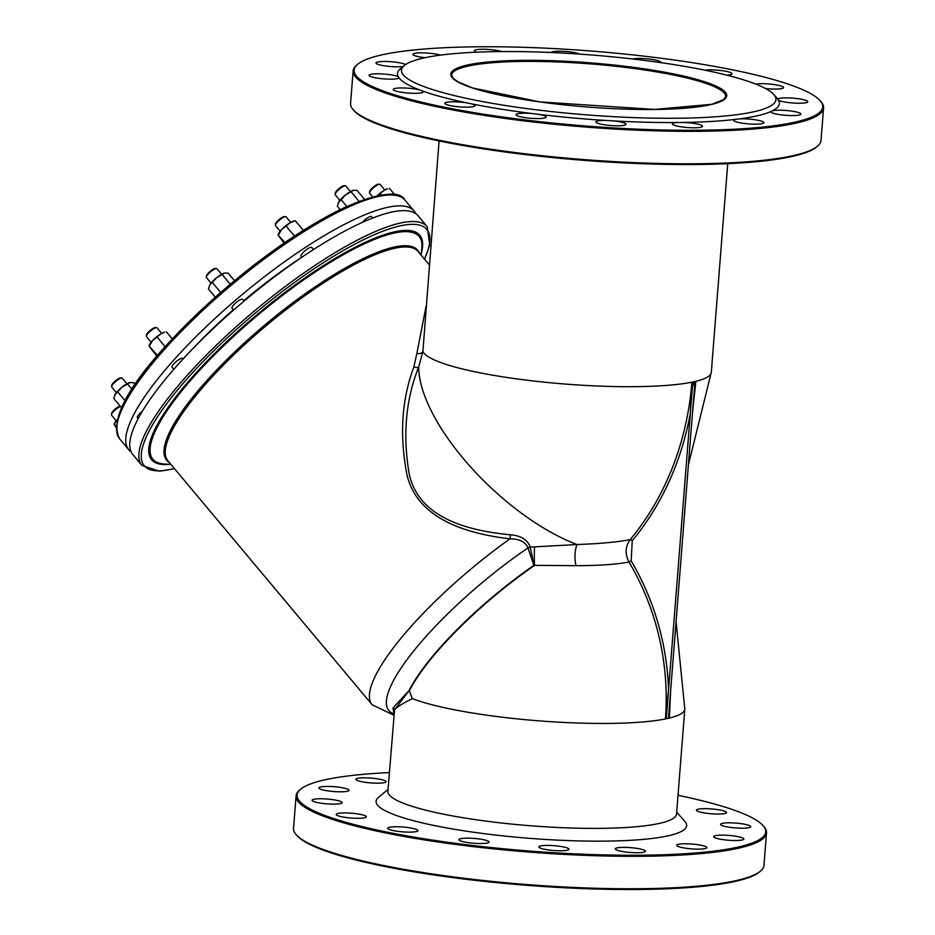<?xml version="1.0" encoding="UTF-8"?>
<svg xmlns="http://www.w3.org/2000/svg" width="935" height="935" viewBox="0 0 935 935"><rect width="100%" height="100%" fill="white"/><g stroke="black" fill="none" stroke-linecap="round" stroke-linejoin="round"><path stroke-width="1.4" d="M631.172 560.883A238.18 208.108 -102.4 0 1 668.537 690.065L666.281 718.77L668.455 718.29L670.722 689.586L669.273 718.092A144.773 23.153 4.5 0 0 684.806 709.092L676.543 814.023A144.773 23.153 -175.5 0 1 463.456 817.809A144.773 23.153 -175.5 0 1 387.896 791.302L394.558 709.794L409.168 690.462A144.773 36.056 -39.9 0 1 533.908 565.359L575.983 565.675C598.622 565.652 616.294 564.424 629.01 562.017A236.345 206.506 77.6 0 1 665.404 718.945L668.537 690.065L690.322 413.352L691.912 382.181A282.16 246.548 77.6 0 1 630.19 539.635C625.235 546.496 624.849 553.952 629.01 562.017L631.172 560.883L632.247 540.734A1.835 0.736 39.7 0 0 630.19 539.635C617.474 542.09 599.744 543.714 577 544.532L530.274 547.092A4.582 2.77 -7.7 0 0 527.959 547.852L533.908 565.359L530.285 547.209A4.582 2.747 -6.1 0 0 527.971 547.922A153.936 38.335 140.1 0 0 393.506 713.756A1.835 1.8 131.9 0 1 393.997 713.721M530.285 547.209L530.274 547.092C527.445 539.682 520.853 535.58 510.498 534.797L509.984 538.852C519.474 538.876 525.458 541.879 527.959 547.852M412.3 698.585L409.168 690.462L393.004 707.912A1.835 1.788 -161.8 0 1 394.558 709.794C396.043 707.596 401.957 703.856 412.3 698.585A144.773 23.153 4.5 0 0 537.087 720.698A144.773 23.153 4.5 0 0 665.404 718.945M393.004 707.912L393.974 714.083M409.682 690.299A144.773 36.056 -39.9 0 1 534.61 565.383A18.326 2.536 89.1 0 1 534.633 546.823M575.983 565.675A18.326 7.69 88.9 0 1 577 544.532A144.773 60.483 43.3 0 1 418.681 367.034L422.912 351.326A4.582 2.606 1 0 1 416.858 353.465L413.878 366.917C401.664 399.455 399.362 435.429 406.982 474.851C417.653 520.059 468.599 533.92 509.984 538.852A163.099 40.614 140.1 0 0 372.165 704.768L167.973 460.885A163.099 40.614 -39.9 0 1 239.944 348.965A163.099 40.614 -39.9 0 1 394.605 248.289A163.099 40.614 -39.9 0 1 418.085 251.48L429.317 264.909M426.056 306.353L416.858 353.465M510.498 534.797C469.323 530.916 418.763 518.609 409.214 474.022C402.588 435.114 405.743 399.444 418.681 367.034A4.582 2.583 20.1 0 1 413.878 366.917M691.912 382.181A144.773 23.153 4.5 0 1 533.78 381.024A144.773 23.153 4.5 0 1 422.912 351.326L439.076 140.94M632.247 540.734A283.995 248.149 -102.4 0 0 690.322 413.352L692.788 381.994A144.773 23.153 4.5 0 0 694.962 381.515C693.934 385.559 693.209 385.723 692.788 381.994M693.618 400.834A282.16 246.548 -102.4 0 0 695.78 381.328L692.496 412.873L694.962 381.515M141.968 465.501L132.852 454.609A186.007 46.318 -39.9 0 1 214.933 326.981A186.007 46.318 -39.9 0 1 391.309 212.163A186.007 46.318 -39.9 0 1 418.085 215.798L427.201 226.691A186.007 46.318 140.1 0 0 400.425 223.044A186.007 46.318 140.1 0 0 224.038 337.862A186.007 46.318 140.1 0 0 141.968 465.501L159.569 471.228L174.506 468.68M131.18 451.967A186.007 46.318 -39.9 0 1 128.855 449.852A186.007 46.318 -39.9 0 1 210.936 322.213A186.007 46.318 -39.9 0 1 387.324 207.395A186.007 46.318 -39.9 0 1 414.1 211.041A186.007 46.318 -39.9 0 1 415.771 213.683M353.208 109.711L354.038 110.657A235.024 37.587 4.5 0 0 545.35 156.823A235.024 37.587 4.5 0 0 791.758 156.542A235.024 37.587 4.5 0 0 816.454 147.052L817.424 146.246A235.947 37.739 -175.5 0 1 792.623 155.771A235.947 37.739 -175.5 0 1 545.269 156.052A235.947 37.739 -175.5 0 1 353.208 109.711A235.947 37.739 -175.5 0 1 350.578 103.364L353.138 70.908A235.947 37.739 4.5 0 0 585.392 127.031A235.947 37.739 4.5 0 0 823.571 107.934A235.947 37.739 4.5 0 0 820.942 101.588L820.112 100.641A235.024 37.587 -175.5 0 1 585.474 125.991A235.024 37.587 -175.5 0 1 357.696 64.246A235.024 37.587 -175.5 0 1 382.403 54.756A235.024 37.587 -175.5 0 1 628.799 54.475A235.024 37.587 -175.5 0 1 820.112 100.641M388.037 789.421L378.453 797.403A155.771 24.918 4.5 0 0 457.39 829.777A155.771 24.918 4.5 0 0 620.618 840.775A155.771 24.918 4.5 0 0 684.923 821.526L676.695 812.141M678.015 795.323A235.024 37.587 -175.5 0 1 763.053 825.605A235.024 37.587 -175.5 0 1 737.399 847.239A235.024 37.587 -175.5 0 1 454.13 843.16A235.024 37.587 -175.5 0 1 300.638 789.222A235.024 37.587 -175.5 0 1 389.369 772.602M742.004 840.016A15.124 2.419 4.5 0 0 743.828 839.034A15.124 2.419 4.5 0 0 728.949 835.434A15.124 2.419 4.5 0 0 713.685 836.661A15.124 2.419 4.5 0 0 724.964 839.899A15.124 2.419 4.5 0 0 742.004 840.016M705.037 848.629A15.124 2.419 4.5 0 0 706.86 847.648A15.124 2.419 4.5 0 0 691.97 844.048A15.124 2.419 4.5 0 0 676.718 845.275A15.124 2.419 4.5 0 0 687.985 848.524A15.124 2.419 4.5 0 0 705.037 848.629M643.642 852.229A15.124 2.419 4.5 0 0 645.466 851.247A15.124 2.419 4.5 0 0 630.587 847.648A15.124 2.419 4.5 0 0 615.323 848.875A15.124 2.419 4.5 0 0 626.602 852.112A15.124 2.419 4.5 0 0 643.642 852.229M567.183 850.254A15.124 2.419 4.5 0 0 568.994 849.272A15.124 2.419 4.5 0 0 554.116 845.672A15.124 2.419 4.5 0 0 538.852 846.9A15.124 2.419 4.5 0 0 550.131 850.149A15.124 2.419 4.5 0 0 567.183 850.254M487.275 843.019A15.124 2.419 4.5 0 0 489.099 842.038A15.124 2.419 4.5 0 0 474.22 838.438A15.124 2.419 4.5 0 0 458.956 839.665A15.124 2.419 4.5 0 0 470.235 842.903A15.124 2.419 4.5 0 0 487.275 843.019M416.11 831.612A15.124 2.419 4.5 0 0 417.933 830.631A15.124 2.419 4.5 0 0 403.043 827.031A15.124 2.419 4.5 0 0 387.78 828.258A15.124 2.419 4.5 0 0 399.058 831.495A15.124 2.419 4.5 0 0 416.11 831.612M364.498 817.774A15.124 2.419 4.5 0 0 366.321 816.793A15.124 2.419 4.5 0 0 351.443 813.193A15.124 2.419 4.5 0 0 336.179 814.42A15.124 2.419 4.5 0 0 347.458 817.669A15.124 2.419 4.5 0 0 364.498 817.774M340.317 803.621A15.124 2.419 4.5 0 0 342.14 802.639A15.124 2.419 4.5 0 0 327.25 799.039A15.124 2.419 4.5 0 0 311.998 800.266A15.124 2.419 4.5 0 0 323.265 803.504A15.124 2.419 4.5 0 0 340.317 803.621M347.236 791.29A15.124 2.419 4.5 0 0 349.059 790.309A15.124 2.419 4.5 0 0 334.169 786.709A15.124 2.419 4.5 0 0 318.917 787.936A15.124 2.419 4.5 0 0 330.184 791.174A15.124 2.419 4.5 0 0 347.236 791.29M384.203 782.677A15.124 2.419 4.5 0 0 386.026 781.695A15.124 2.419 4.5 0 0 371.148 778.095A15.124 2.419 4.5 0 0 355.884 779.322A15.124 2.419 4.5 0 0 367.163 782.56A15.124 2.419 4.5 0 0 384.203 782.677M724.742 813.532A15.124 2.419 4.5 0 0 726.565 812.55A15.124 2.419 4.5 0 0 711.675 808.95A15.124 2.419 4.5 0 0 696.411 810.178A15.124 2.419 4.5 0 0 707.69 813.415A15.124 2.419 4.5 0 0 724.742 813.532M748.923 827.697A15.124 2.419 4.5 0 0 750.747 826.704A15.124 2.419 4.5 0 0 735.857 823.104A15.124 2.419 4.5 0 0 720.604 824.331A15.124 2.419 4.5 0 0 731.871 827.58A15.124 2.419 4.5 0 0 748.923 827.697M677.922 65.251A187.841 30.049 -175.5 0 1 773.876 94.599A187.841 30.049 -175.5 0 1 586.35 114.853A187.841 30.049 -175.5 0 1 404.306 65.508A187.841 30.049 -175.5 0 1 677.922 65.251M404.306 65.508L400.425 68.746A191.5 30.633 4.5 0 0 398.298 76.74L399.07 77.932L398.298 76.74A15.124 2.419 -175.5 0 0 381.609 73.9A15.124 2.419 -175.5 0 0 369.044 75.291A15.124 2.419 -175.5 0 0 380.323 78.54A15.124 2.419 -175.5 0 0 397.375 78.645A15.124 2.419 -175.5 0 0 399.07 77.932A191.5 30.633 4.5 0 0 419.429 89.853L422.854 91.116A191.5 30.633 4.5 0 0 466.296 102.768L471.836 103.902A191.5 30.633 4.5 0 0 531.758 113.509L538.583 114.35A191.5 30.633 4.5 0 0 605.845 120.44L612.904 120.86A191.5 30.633 4.5 0 0 677.279 122.52L683.508 122.45A191.5 30.633 4.5 0 0 735.19 119.423L739.632 118.862A191.5 30.633 4.5 0 0 770.756 111.616L772.731 110.669A191.5 30.633 4.5 0 0 778.563 100.29L777.686 99.028M778.563 100.29A15.124 2.419 -175.5 0 0 791.606 102.885A15.124 2.419 -175.5 0 0 805.982 102.721A15.124 2.419 -175.5 0 0 807.805 101.74A15.124 2.419 -175.5 0 0 793.78 98.21A15.124 2.419 -175.5 0 0 777.78 99.098A191.5 30.633 4.5 0 0 777.207 98.397L773.876 94.599M471.836 103.902A15.124 2.419 -175.5 0 1 474.98 105.655A15.124 2.419 -175.5 0 1 473.168 106.648A15.124 2.419 -175.5 0 1 456.116 106.532A15.124 2.419 -175.5 0 1 444.838 103.282A15.124 2.419 -175.5 0 1 466.296 102.768M422.854 91.116A15.124 2.419 -175.5 0 1 423.38 91.829A15.124 2.419 -175.5 0 1 421.556 92.81A15.124 2.419 -175.5 0 1 404.516 92.694A15.124 2.419 -175.5 0 1 393.238 89.456A15.124 2.419 -175.5 0 1 402.938 87.96A15.124 2.419 -175.5 0 1 419.429 89.853M403.078 66.537A15.124 2.419 -175.5 0 1 386.167 66.069A15.124 2.419 -175.5 0 1 375.964 62.972A15.124 2.419 -175.5 0 1 389.03 61.593A15.124 2.419 -175.5 0 1 405.533 64.597M425.121 57.701A15.124 2.419 -175.5 0 1 412.943 54.347A15.124 2.419 -175.5 0 1 423.66 52.886A15.124 2.419 -175.5 0 1 440.467 55.13M476.429 52.185A15.124 2.419 -175.5 0 1 474.325 50.759A15.124 2.419 -175.5 0 1 485.113 49.286A15.124 2.419 -175.5 0 1 501.931 51.554M550.89 52.5A15.124 2.419 -175.5 0 1 563.992 51.367A15.124 2.419 -175.5 0 1 579.969 54.136M632.551 58.975A15.124 2.419 -175.5 0 1 649.591 59.104A15.124 2.419 -175.5 0 1 660.835 62.341A15.124 2.419 -175.5 0 1 660.718 62.61M704.873 70.183A15.124 2.419 -175.5 0 1 721.785 70.628A15.124 2.419 -175.5 0 1 732.012 73.748A15.124 2.419 -175.5 0 1 730.188 74.73A15.124 2.419 -175.5 0 1 726.822 75.151M755.819 84.115A15.124 2.419 -175.5 0 1 772.836 84.395A15.124 2.419 -175.5 0 1 783.612 87.574A15.124 2.419 -175.5 0 1 781.8 88.568A15.124 2.419 -175.5 0 1 765.531 88.533M772.731 110.669A15.124 2.419 -175.5 0 1 789.783 110.844A15.124 2.419 -175.5 0 1 800.886 114.058A15.124 2.419 -175.5 0 1 799.063 115.052A15.124 2.419 -175.5 0 1 782.011 114.935A15.124 2.419 -175.5 0 1 770.744 111.686A15.124 2.419 -175.5 0 1 770.756 111.616M739.632 118.862A15.124 2.419 -175.5 0 1 755.573 119.844A15.124 2.419 -175.5 0 1 763.918 122.684A15.124 2.419 -175.5 0 1 762.095 123.665A15.124 2.419 -175.5 0 1 745.043 123.549A15.124 2.419 -175.5 0 1 733.765 120.311A15.124 2.419 -175.5 0 1 735.19 119.423M683.508 122.45A15.124 2.419 -175.5 0 1 702.524 126.272A15.124 2.419 -175.5 0 1 700.701 127.265A15.124 2.419 -175.5 0 1 683.66 127.148A15.124 2.419 -175.5 0 1 672.382 123.899A15.124 2.419 -175.5 0 1 677.279 122.52M612.904 120.86A15.124 2.419 -175.5 0 1 626.053 124.308A15.124 2.419 -175.5 0 1 624.241 125.29A15.124 2.419 -175.5 0 1 607.189 125.173A15.124 2.419 -175.5 0 1 595.911 121.936A15.124 2.419 -175.5 0 1 605.845 120.44M538.583 114.35A15.124 2.419 -175.5 0 1 546.157 117.062A15.124 2.419 -175.5 0 1 544.334 118.055A15.124 2.419 -175.5 0 1 527.293 117.939A15.124 2.419 -175.5 0 1 516.015 114.689A15.124 2.419 -175.5 0 1 531.758 113.509M296.15 834.674L296.991 835.621A235.024 37.587 4.5 0 0 525.727 885.223A235.024 37.587 4.5 0 0 759.407 872.016L760.377 871.21A235.947 37.739 -175.5 0 1 525.786 884.463A235.947 37.739 -175.5 0 1 296.15 834.674A235.947 37.739 -175.5 0 1 293.532 828.34L296.079 795.872A235.947 37.739 4.5 0 0 472.058 846.479A235.947 37.739 4.5 0 0 738.124 848.279A235.947 37.739 4.5 0 0 766.513 832.898A235.947 37.739 4.5 0 0 763.883 826.563L763.053 825.605M379.692 184.242L378.476 184.172A5.961 1.484 140.1 0 0 373.357 187.023A5.961 1.484 140.1 0 0 369.652 191.558L369.512 192.762A6.872 1.706 -39.9 0 1 373.299 187.947A6.872 1.706 -39.9 0 1 379.166 184.288A6.872 1.706 -39.9 0 1 379.692 184.242A6.872 1.706 -39.9 0 1 380.148 184.429L384.823 190.004M372.679 196.911L369.617 193.253A6.872 1.706 -39.9 0 1 369.512 192.762M345.319 185.773L344.115 185.703A5.961 1.484 140.1 0 0 338.996 188.554A5.961 1.484 140.1 0 0 335.279 193.101L335.139 194.305A6.872 1.706 -39.9 0 1 338.926 189.478A6.872 1.706 -39.9 0 1 344.793 185.831A6.872 1.706 -39.9 0 1 345.319 185.773A6.872 1.706 -39.9 0 1 345.786 185.96L350.45 191.535M339.908 200.359L335.244 194.784A6.872 1.706 -39.9 0 1 335.139 194.305M285.584 216.639L284.369 216.569A5.961 1.484 140.1 0 0 279.249 219.421A5.961 1.484 140.1 0 0 275.544 223.956L275.404 225.16A6.872 1.706 -39.9 0 1 279.191 220.333A6.872 1.706 -39.9 0 1 285.058 216.686A6.872 1.706 -39.9 0 1 285.584 216.639A6.872 1.706 -39.9 0 1 286.04 216.827L290.715 222.401M280.173 231.225L275.509 225.651A6.872 1.706 -39.9 0 1 275.404 225.16M120.206 406.152A5.961 1.484 140.1 0 0 115.087 409.156A5.961 1.484 140.1 0 0 111.581 413.527L111.429 414.731A6.872 1.706 -39.9 0 1 114.783 410.301A6.872 1.706 -39.9 0 1 120.463 406.456M116.197 420.797L111.534 415.222A6.872 1.706 -39.9 0 1 111.429 414.731M121.819 378.009L120.603 377.939A5.961 1.484 140.1 0 0 115.484 380.79A5.961 1.484 140.1 0 0 111.779 385.325L111.639 386.529A6.872 1.706 -39.9 0 1 115.426 381.714A6.872 1.706 -39.9 0 1 121.293 378.056A6.872 1.706 -39.9 0 1 121.819 378.009A6.872 1.706 -39.9 0 1 122.275 378.196L126.95 383.771M116.407 392.595L111.744 387.02A6.872 1.706 -39.9 0 1 111.639 386.529M156.542 327.624L155.339 327.554A5.961 1.484 140.1 0 0 150.219 330.406A5.961 1.484 140.1 0 0 146.503 334.94L146.363 336.144A6.872 1.706 -39.9 0 1 150.149 331.329A6.872 1.706 -39.9 0 1 156.016 327.671A6.872 1.706 -39.9 0 1 156.542 327.624A6.872 1.706 -39.9 0 1 157.01 327.811L161.673 333.386M151.131 342.21L146.468 336.635A6.872 1.706 -39.9 0 1 146.363 336.144M216.488 268.555L215.272 268.485A5.961 1.484 140.1 0 0 210.153 271.337A5.961 1.484 140.1 0 0 206.448 275.872L206.308 277.076A6.872 1.706 -39.9 0 1 210.094 272.26A6.872 1.706 -39.9 0 1 215.962 268.614A6.872 1.706 -39.9 0 1 216.488 268.555A6.872 1.706 -39.9 0 1 216.943 268.742L221.618 274.317M211.076 283.141L206.413 277.566A6.872 1.706 -39.9 0 1 206.308 277.076M823.571 107.934L821.012 140.39A235.947 37.739 -175.5 0 1 817.424 146.246M357.696 64.246L356.726 65.053A235.947 37.739 4.5 0 0 353.138 70.908M300.638 789.222L299.667 790.028A235.947 37.739 4.5 0 0 296.079 795.872M766.513 832.898L763.965 865.354A235.947 37.739 -175.5 0 1 760.377 871.21M301.888 257.16L301.14 256.26A6.872 1.706 -39.9 0 1 304.179 251.55A6.872 1.706 -39.9 0 1 310.689 247.307A6.872 1.706 -39.9 0 1 311.682 247.448L313.435 249.54M233.61 310.058L232.044 308.188A6.872 1.706 -39.9 0 1 235.082 303.466A6.872 1.706 -39.9 0 1 241.592 299.223A6.872 1.706 -39.9 0 1 242.586 299.364L244.047 301.105M138.228 418.646L137.375 417.641A6.872 1.706 -39.9 0 1 142.459 411.178M362.289 222.366A6.872 1.706 -39.9 0 1 370.424 216.441A6.872 1.706 -39.9 0 1 371.417 216.581L372.621 218.019M173.84 369.325L172.098 367.256A6.872 1.706 -39.9 0 1 175.137 362.535A6.872 1.706 -39.9 0 1 181.647 358.292A6.872 1.706 -39.9 0 1 182.641 358.432L183.108 358.982M194.994 346.464A163.099 40.614 -39.9 0 1 233.306 309.684M243.719 300.719A163.099 40.614 -39.9 0 1 300.696 257.978M670.722 689.586L692.496 412.873M135.096 384.484L133.518 382.614L129.813 382.567A10.998 2.735 -39.9 0 1 129.895 382.544L121.947 387.183A10.998 2.735 -39.9 0 1 129.813 382.567L129.813 382.567M117.623 391.87L115.099 394.453A10.998 2.735 -39.9 0 1 121.947 387.183L117.623 391.87L125.126 400.823M115.099 394.453L114.713 395.201A10.998 2.735 -39.9 0 1 115.099 394.453L113.801 398.485L121.643 407.859M127.487 383.934L131.94 389.252M157.477 355.464L158.05 354.797M161.089 333.713A10.998 2.735 -39.9 0 1 164.537 332.182L161.089 333.713L152.557 340.585A10.998 2.735 -39.9 0 1 161.089 333.713M149.097 345.611L149.448 344.816A10.998 2.735 -39.9 0 1 152.557 340.585L149.238 346.312L156.858 356.188M157.325 355.218L149.238 346.312M157.115 337.114L165.156 346.71M166.29 331.761L172.285 338.926M220.298 292.76L221.724 291.533M234.498 280.687L228.187 273.16L224.564 273.09L222.156 274.493L230.232 284.252M222.156 274.493L216.616 277.73A10.998 2.735 -39.9 0 1 224.482 273.113A10.998 2.735 -39.9 0 1 224.564 273.09L224.482 273.113M212.303 282.428L209.767 285A10.998 2.735 -39.9 0 1 216.616 277.73L212.303 282.428L220.415 292.129M209.767 285L209.382 285.748A10.998 2.735 -39.9 0 1 209.767 285L208.47 289.032L215.284 297.178M293.952 236.45L295.285 235.573M295.331 220.777L293.578 221.198A10.998 2.735 -39.9 0 0 290.13 222.729L281.587 229.601A10.998 2.735 -39.9 0 1 290.13 222.729L295.331 220.777L303.372 230.384M278.139 234.627L278.478 233.832A10.998 2.735 -39.9 0 1 281.587 229.601L278.268 235.328L284.123 243.077M284.93 242.516L278.268 235.328M286.157 226.13L294.28 235.83M364.557 199.377L357.03 190.378L353.313 190.331A10.998 2.735 -39.9 0 1 353.395 190.308L345.447 194.948A10.998 2.735 -39.9 0 1 353.313 190.331L353.313 190.331M338.61 202.217A10.998 2.735 -39.9 0 1 345.447 194.948L338.225 202.965A10.998 2.735 -39.9 0 1 338.61 202.217L337.301 206.249L340.153 209.662M341.135 199.646L346.862 206.483M350.999 191.71L359.075 201.364M377.039 195.847A10.998 2.735 -39.9 0 1 384.238 190.331L387.686 188.8A10.998 2.735 -39.9 0 0 384.238 190.331L377.167 195.824M380.264 193.732L381.363 195.041M389.439 188.379L394.827 194.819M117.623 419.172L114.28 424.104L116.279 428.031M116.326 426.547L114.28 424.104L114.304 424.899M114.163 424.198L114.514 423.403A10.998 2.735 -39.9 0 1 117.529 419.277M666.281 718.77A144.773 23.153 4.5 0 0 668.455 718.29M669.273 718.092A236.345 206.506 -102.4 0 0 670.068 699.754M695.78 381.328A144.773 23.153 4.5 0 0 711.313 372.329L688.417 464.765M174.342 468.493A184.172 45.862 -39.9 0 1 256.284 312.29A184.172 45.862 -39.9 0 1 424.455 259.089M421.182 253.689A174.857 43.548 140.1 0 0 355.37 247.167A174.857 43.548 140.1 0 0 202.673 365.749A174.857 43.548 140.1 0 0 169.597 464.321M391.309 194.983A184.172 45.862 140.1 0 0 231.786 283.024A184.172 45.862 140.1 0 0 117.062 424.595M119.75 438.959A186.007 46.318 -39.9 0 1 201.831 311.332A186.007 46.318 -39.9 0 1 378.208 196.514A186.007 46.318 -39.9 0 1 404.984 200.148C399.958 190.179 379.926 192.587 344.898 207.395C314.476 221.782 280.944 243.544 244.292 272.704C167.669 336.109 102.406 408.092 119.75 438.959L128.855 449.852M170.906 464.391L164.583 464.041A173.559 43.22 -39.9 0 1 203.62 366.017A173.559 43.22 -39.9 0 1 349.655 251.211A173.559 43.22 -39.9 0 1 421.79 248.698L421.019 254.986M419.394 253.046A163.637 40.754 140.1 0 0 266.066 323.977A163.637 40.754 140.1 0 0 169.282 462.451M451.617 75.022A137.445 21.984 -175.5 0 1 653.916 71.434A137.445 21.984 -175.5 0 1 725.654 96.597L723.608 99.613L711.769 104.311L654.629 109.442L539.951 101.915L472.771 88.007L458.01 81.871L453.148 78.295L451.617 75.022M654.418 70.429A138.357 22.124 4.5 0 0 450.81 74.94A138.357 22.124 4.5 0 0 660.893 109.36A138.357 22.124 4.5 0 0 654.418 70.429M684.806 709.092L676.063 621.658M711.313 372.329L727.734 163.66M427.201 226.691L429.749 245.028L424.607 259.276M414.1 211.041L404.984 200.148M372.165 704.768L393.88 715.217"/></g></svg>

